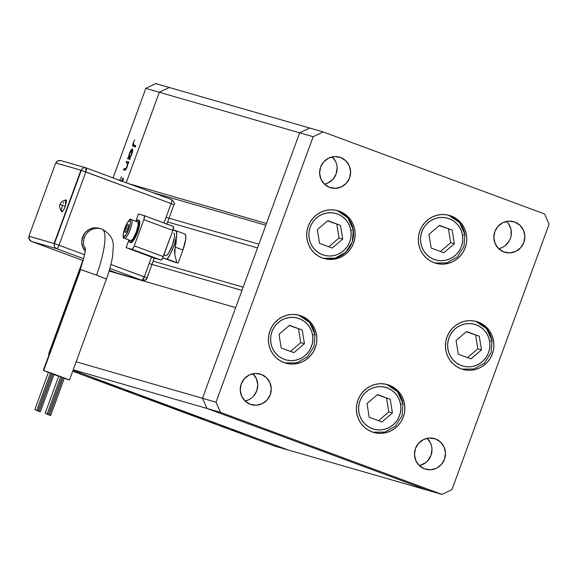 <?xml version="1.0" encoding="UTF-8"?>
<svg xmlns="http://www.w3.org/2000/svg" width="578" height="578" viewBox="0 0 578 578"><rect width="100%" height="100%" fill="white"/><g stroke="black" fill="none" stroke-linecap="round" stroke-linejoin="round"><path stroke-width="0.87" d="M257.535 247.919L167.62 221.952M159.318 92.27L299.657 132.817L266.472 223.491L128.829 183.725L266.472 223.491L299.657 132.817L159.318 92.27L126.206 182.749L159.318 92.27L169.318 87.48L159.318 92.27L145.822 88.369L113.071 177.887L145.822 88.369L155.822 83.586L309.656 128.027L299.657 132.817L202.502 398.3L207.025 408.465L428.457 490.52L288.119 449.973L428.457 490.52L207.025 408.465L73.225 369.812L207.025 408.465L202.502 398.3L76.159 361.792L202.502 398.3L207.025 408.465L428.457 490.52L441.953 494.414L451.945 489.631L549.1 224.148L544.577 213.976L323.145 131.929L313.153 136.711L215.999 402.194L220.521 412.367L441.953 494.414L428.457 490.52L207.025 408.465L220.521 412.367L207.025 408.465L202.502 398.3L215.999 402.194L202.502 398.3L299.657 132.817L313.153 136.711L299.657 132.817L309.656 128.027L155.822 83.586L145.822 88.369L159.318 92.27L169.318 87.48L159.318 92.27L126.206 182.749L159.318 92.27M73.052 370.281L288.119 449.973L73.052 370.281M109.112 271.053L235.687 307.626L109.112 271.053M149.138 263.597L241.98 290.416L149.138 263.597M258.908 244.176L166.059 217.357L258.908 244.176M152.426 192.467L265.837 225.232L152.426 192.467M301.174 315.884A24.89 24.189 -73.9 0 1 315.602 346.822A24.89 24.189 -73.9 0 1 285.713 363.165A24.89 24.189 -73.9 0 1 284.065 362.63L279.81 360.535L276.038 357.63L272.903 354.018L270.533 349.834L269.008 345.254L268.387 340.435L268.698 335.572L269.933 330.847L272.036 326.454L274.933 322.546L278.509 319.28L282.628 316.787L287.129 315.154L291.839 314.446L296.579 314.699L301.174 315.884L305.437 317.979L309.201 320.884L312.337 324.496L314.707 328.68L316.238 333.26L316.852 338.079L316.542 342.942L315.306 347.667L313.204 352.06L310.307 355.969L306.73 359.234L302.612 361.727L298.111 363.36L293.4 364.068L288.66 363.815L284.065 362.63A24.89 24.189 -73.9 0 1 269.644 331.693A24.89 24.189 -73.9 0 1 299.527 315.342A24.89 24.189 -73.9 0 1 301.174 315.884L299.563 315.422L301.174 315.884M339.459 211.259A24.89 24.189 -73.9 0 1 353.888 242.189A24.89 24.189 -73.9 0 1 323.998 258.539A24.89 24.189 -73.9 0 1 322.358 257.998L318.095 255.91L314.324 252.998L311.195 249.385L308.818 245.209L307.294 240.621L306.68 235.802L306.99 230.94L308.226 226.222L310.328 221.822L313.225 217.913L316.795 214.655L320.913 212.155L325.414 210.522L330.132 209.821L334.872 210.067L339.459 211.259L343.722 213.347L347.494 216.251L350.622 219.864L352.999 224.047L354.524 228.635L355.145 233.447L354.827 238.309L353.599 243.035L351.489 247.435L348.599 251.336L345.023 254.602L340.904 257.094L336.403 258.727L331.693 259.435L326.946 259.19L322.358 257.998A24.89 24.189 -73.9 0 1 307.93 227.06A24.89 24.189 -73.9 0 1 337.819 210.717A24.89 24.189 -73.9 0 1 339.459 211.259L337.848 210.789L339.459 211.259M451.1 215.955A24.89 24.189 -73.9 0 1 465.528 246.893A24.89 24.189 -73.9 0 1 435.646 263.236A24.89 24.189 -73.9 0 1 433.999 262.694L429.736 260.606L425.972 257.701L422.836 254.082L420.459 249.906L418.934 245.318L418.32 240.499L418.631 235.636L419.866 230.918L421.969 226.518L424.866 222.617L428.442 219.351L432.554 216.851L437.055 215.218L441.773 214.517L446.512 214.763L451.1 215.955L455.363 218.043L459.134 220.948L462.27 224.56L464.64 228.744L466.164 233.331L466.786 238.15L466.468 243.013L465.239 247.731L463.137 252.131L460.24 256.032L456.663 259.298L452.545 261.791L448.044 263.424L443.333 264.132L438.586 263.886L433.999 262.694A24.89 24.189 -73.9 0 1 419.57 231.756A24.89 24.189 -73.9 0 1 449.46 215.413A24.89 24.189 -73.9 0 1 451.1 215.955L449.489 215.486L451.1 215.955M478.223 322.083A24.89 24.189 -73.9 0 1 492.651 353.021A24.89 24.189 -73.9 0 1 462.761 369.364A24.89 24.189 -73.9 0 1 461.114 368.822L456.858 366.734L453.087 363.829L449.951 360.217L447.582 356.034L446.057 351.446L445.436 346.627L445.746 341.764L446.982 337.046L449.084 332.646L451.982 328.745L455.558 325.479L459.676 322.986L464.177 321.354L468.888 320.646L473.628 320.891L478.223 322.083L482.486 324.171L486.25 327.083L489.385 330.695L491.755 334.872L493.287 339.459L493.901 344.278L493.59 349.141L492.355 353.859L490.252 358.259L487.355 362.168L483.779 365.426L479.661 367.926L475.159 369.559L470.449 370.26L465.709 370.014L461.114 368.822A24.89 24.189 -73.9 0 1 446.693 337.892A24.89 24.189 -73.9 0 1 476.575 321.541A24.89 24.189 -73.9 0 1 478.223 322.083L476.612 321.621L478.223 322.083M389.182 385.172A24.89 24.189 -73.9 0 1 403.603 416.102A24.89 24.189 -73.9 0 1 373.72 432.452A24.89 24.189 -73.9 0 1 372.073 431.911L367.81 429.822L364.046 426.911L360.91 423.298L358.541 419.122L357.009 414.534L356.395 409.715L356.705 404.853L357.941 400.135L360.043 395.735L362.941 391.833L366.517 388.568L370.635 386.068L375.136 384.435L379.847 383.734L384.587 383.98L389.182 385.172L393.437 387.26L397.209 390.164L400.344 393.777L402.714 397.96L404.239 402.548L404.86 407.367L404.549 412.23L403.314 416.948L401.211 421.348L398.314 425.249L394.738 428.515L390.62 431.007L386.118 432.64L381.408 433.348L376.668 433.103L372.073 431.911A24.89 24.189 -73.9 0 1 357.645 400.973A24.89 24.189 -73.9 0 1 387.535 384.63A24.89 24.189 -73.9 0 1 389.182 385.172L387.563 384.702L389.182 385.172M337.126 167.801L336.136 173.935L332.935 179.245L328.015 182.937L324.424 184.144A15.931 15.483 106.1 0 0 336.49 172.851A15.931 15.483 106.1 0 0 332.307 156.862M340.587 157.498A15.931 15.483 -73.9 0 1 349.82 177.294A15.931 15.483 -73.9 0 1 330.688 187.756A15.931 15.483 -73.9 0 1 329.641 187.409L324.496 184.209L320.978 179.223L319.605 173.205L320.595 167.071L323.796 161.761L328.716 158.069L334.611 156.573L340.587 157.498L345.723 160.691L349.249 165.684L350.622 171.702L349.632 177.836L346.432 183.147L341.511 186.831L335.608 188.327L329.641 187.409A15.931 15.483 -73.9 0 1 320.407 167.613A15.931 15.483 -73.9 0 1 339.532 157.151A15.931 15.483 -73.9 0 1 340.587 157.498L338.455 156.884L340.587 157.498M419.303 465.579A15.931 15.483 106.1 0 0 431.369 454.286A15.931 15.483 106.1 0 0 427.178 438.305M435.458 438.933A15.931 15.483 -73.9 0 1 444.692 458.73A15.931 15.483 -73.9 0 1 425.567 469.192A15.931 15.483 -73.9 0 1 424.512 468.845L419.375 465.651L415.849 460.659L414.477 454.64L415.466 448.506L418.667 443.196L423.587 439.511L429.49 438.016L435.458 438.933L440.602 442.134L444.121 447.119L445.494 453.138L444.504 459.272L441.31 464.582L436.383 468.274L430.487 469.77L424.512 468.845A15.931 15.483 -73.9 0 1 415.279 449.048A15.931 15.483 -73.9 0 1 434.41 438.586A15.931 15.483 -73.9 0 1 435.458 438.933L433.334 438.319L435.458 438.933M508.474 223.672L510.974 229.285L511.169 235.477L510.374 238.497L509.03 241.315L504.89 245.903L502.253 247.5L498.662 248.706A15.931 15.483 106.1 0 0 510.728 237.414A15.931 15.483 106.1 0 0 506.545 221.432M514.825 222.06A15.931 15.483 -73.9 0 1 524.058 241.857A15.931 15.483 -73.9 0 1 504.926 252.319A15.931 15.483 -73.9 0 1 503.879 251.972L498.735 248.778L495.216 243.786L493.843 237.768L494.833 231.634L498.034 226.323L502.954 222.638L508.85 221.143L514.825 222.06L519.962 225.261L523.487 230.246L524.86 236.265L523.87 242.399L520.67 247.709L515.749 251.401L509.854 252.897L503.879 251.972A15.931 15.483 -73.9 0 1 494.645 232.175A15.931 15.483 -73.9 0 1 513.77 221.714A15.931 15.483 -73.9 0 1 514.825 222.06L512.7 221.446L514.825 222.06M251.286 398.213L248.648 399.81L245.058 401.016A15.931 15.483 106.1 0 0 257.131 389.724A15.931 15.483 106.1 0 0 252.94 373.735M261.22 374.371A15.931 15.483 -73.9 0 1 270.453 394.167A15.931 15.483 -73.9 0 1 251.329 404.629A15.931 15.483 -73.9 0 1 250.274 404.282L245.137 401.081L241.611 396.096L240.238 390.078L241.228 383.944L244.429 378.633L249.349 374.941L255.245 373.446L261.22 374.371L266.364 377.564L269.883 382.557L271.255 388.575L270.266 394.709L267.065 400.019L262.145 403.704L256.249 405.2L250.274 404.282A15.931 15.483 -73.9 0 1 241.04 384.486A15.931 15.483 -73.9 0 1 260.172 374.024A15.931 15.483 -73.9 0 1 261.22 374.371L259.096 373.756L261.22 374.371M309.656 128.027L299.657 132.817L309.656 128.027L323.145 131.929L309.656 128.027M332.234 156.797L335.753 161.782L336.728 164.716M252.868 373.67L256.394 378.655L257.766 384.673L256.776 390.807L253.576 396.118M427.106 438.232L430.632 443.218L431.607 446.158L432.004 449.236L431.015 455.37L427.814 460.688L425.524 462.776L420.011 465.42M451.945 489.631L441.953 494.414L220.521 412.367L215.999 402.194L313.153 136.711L323.145 131.929L544.577 213.976L549.1 224.148L451.945 489.631M72.698 371.249L274.622 446.072L288.119 449.973L274.622 446.072L72.698 371.249M120.13 388.178L110.81 384.818L120.47 388.257M133.735 393.25L126.076 390.432L133.821 393.271M138.662 395.142L145.201 397.375L138.662 395.142M145.829 397.707L155.59 401.305L145.678 397.671M169.448 406.457L179.209 410.055L169.296 406.421M193.081 415.214L203.998 419.166L192.922 415.177M231.995 429.635L241.756 433.233L231.843 429.599M221.735 425.921L227.255 427.785L221.735 425.921M210.602 421.658L215.601 423.486L210.674 421.716M181.03 410.748L192.871 414.968L180.871 410.712M167.497 405.734L156.58 401.782L167.656 405.77M99.589 380.57L110.506 384.522L99.43 380.534M93.166 378.265L98.975 380.18L93.166 378.265M82.849 260.461L48.675 353.852L49.311 354.039L48.675 353.852L82.849 260.461M126.127 162.591L126.553 161.414L128.858 162.078L128.424 163.256L128.013 163.133L126.748 167.866L125.108 170.156L123.482 169.802L123.916 168.632L125.715 168.863L127.03 166.341L127.543 163.285L126.127 162.591L127.507 163.191L126.929 166.616L125.571 168.957L123.916 168.632L123.482 169.802L124.66 170.142C125.245 170.582 126.069 169.506 127.138 166.905L128.013 163.133L128.424 163.256L128.858 162.078L126.553 161.414L128.807 162.216L126.553 161.414L126.127 162.591M119.494 180.473L121.64 176.687L119.494 180.473M120.91 181.29L123.215 178.075L122.774 181.514L123.215 178.075L121.149 180.878M122.42 181.485L122.803 179.252L121.496 181.008L122.803 179.252L122.464 181.369M129.84 158.097L130.267 158.22L129.84 159.391L127.536 158.726L127.969 157.556L128.367 157.671L130.144 151.747L131.784 149.225L132.485 149.052L132.73 150.042L131.726 154.362L129.84 158.097L131.726 154.362C132.774 151.306 132.991 149.521 132.376 148.994C131.546 149.066 130.534 150.612 129.356 153.64L128.367 157.671L127.969 157.556L127.536 158.726L129.84 159.391L130.267 158.22L129.84 158.097M133.691 145.107L133.54 143.062L133.272 144.861L135.787 145.714L135.353 146.884L132.665 145.808L133.099 143.301L134.761 139.854L133.243 142.903C132.47 145.324 132.463 146.451 133.229 146.27L135.353 146.884L135.787 145.714L133.569 145.071L135.375 145.735M49.058 354.726L48.675 353.852L49.058 354.726M123.417 179.021L122.471 178.667L123.417 179.021M123.352 179.455L122.803 179.252L123.352 179.455M125.498 169.932L125.729 169.303L123.916 168.632L125.961 169.368L125.498 169.932M125.997 169.311L125 168.942L125.997 169.311M126.098 169.144L125.571 168.957L126.098 169.144M127.998 163.372L127.507 163.191L127.998 163.372M126.958 162.83L127.507 163.191M127.962 163.198L128.374 162.086L127.962 163.198M130.223 157.939L129.4 159.268L129.783 158.228L127.969 157.556L130.187 158.285M129.631 153.741L131.943 150.172L132.702 150.453L131.943 150.172L131.437 154.297L129.111 157.888L130.238 158.3L129.111 157.888L129.624 153.762L128.88 156.573L129.111 157.888L131.712 154.398L131.943 150.172L130.881 151.133L129.624 153.762M134.573 146.66L134.522 145.418M134.58 145.129L134.681 146.776M241.611 433.197L241.156 432.958M240.607 432.741L233.028 430.032L240.47 432.77M201.845 418.385L194.215 415.633M189.794 413.92L182.164 411.168M179.064 410.019L178.609 409.78M178.06 409.571L170.589 406.876M158.784 402.418L166.356 405.308M155.446 401.269L154.991 401.031M154.442 400.814L146.971 398.126M130.361 391.891L129.927 391.703M108.353 383.741L100.724 380.989M194.129 415.56L201.7 418.407M182.077 411.095L189.649 413.942M170.496 406.796L177.916 409.592M166.486 405.279L158.878 402.534M146.877 398.047L154.304 400.843M100.637 380.916L108.209 383.763M48.415 372.456L43.321 370.397L43.711 370.484L80.653 269.521L80.27 269.442L96.504 275.142A45.799 10.744 -69.7 0 0 102.096 229.213A45.799 10.744 110.3 0 1 96.504 275.142L80.653 269.521L43.711 370.484L69.505 379.977L49.657 372.499L43.336 370.39L48.646 372.543M101.901 229.148A13.937 13.547 106.1 0 0 100.912 228.83A13.937 13.547 106.1 0 0 84.402 237.529A13.937 13.547 106.1 0 0 85.291 249.27A13.937 13.547 -73.9 0 1 84.402 237.529L82.603 237.009A13.937 13.547 106.1 0 0 85.125 251.069L82.943 247.644L81.736 242.377L82.603 237.009L84.402 237.529A13.937 13.547 -73.9 0 1 100.977 228.845A13.937 13.547 -73.9 0 1 101.901 229.148M60.271 204.475L65.336 206.23L65.928 199.844C58.999 202.437 61.752 202.582 60.076 204.431L60.076 204.431C58.862 204.67 59.353 207.083 61.55 211.671A6.351 1.488 -69.7 0 0 65.336 206.23L63.37 210.327L61.716 211.779L61.34 209.742L62.467 205.407L60.271 204.475L65.336 206.23L66.513 201.093L66.318 200.053L65.762 199.887M37.996 410.77L51.68 373.381L50.474 372.911L36.79 410.301L37.996 410.77L34.817 409.607L36.79 410.301L50.474 372.911L48.501 372.218L51.659 373.366M51.601 373.518L52.8 373.959L39.116 411.348L40.323 411.818L38.35 411.131L37.144 410.655L39.116 411.348L52.8 373.959L53.992 374.414M61.918 377.253L63.118 377.687L49.433 415.076L50.64 415.553L48.668 414.86L47.461 414.39L49.433 415.076L63.118 377.687L64.31 378.149M58.84 375.96L60.791 376.639L58.819 375.946L45.135 413.342L47.107 414.029L60.791 376.639L61.983 377.102L60.791 376.639L47.107 414.029L48.314 414.505L45.135 413.342M69.505 379.977L106.446 279.022L96.504 275.142L106.063 278.936M136.032 221.475L138.229 220.016A11.95 2.803 110.3 0 1 138.272 220.03A11.95 2.803 110.3 0 1 136.784 232.11A11.95 2.803 110.3 0 1 130.014 242.449L130.744 242.717A11.95 2.803 -69.7 0 0 137.513 232.378A11.95 2.803 -69.7 0 0 138.995 220.297A11.95 2.803 -69.7 0 0 138.951 220.283L138.315 220.052M131.372 219.597A1.192 1.163 106.1 0 0 131.285 219.568A1.192 1.163 -73.9 0 1 131.372 219.597A9.956 2.334 110.3 0 1 131.408 219.611A9.956 2.334 110.3 0 1 130.166 229.676A9.956 2.334 110.3 0 1 124.53 238.295L130.7 240.578A9.956 2.334 -69.7 0 0 136.343 231.966A9.956 2.334 -69.7 0 0 137.578 221.894A9.956 2.334 -69.7 0 0 137.542 221.887L131.444 219.626M130.621 240.549A9.956 2.334 -69.7 0 0 130.664 240.571A9.956 2.334 -69.7 0 0 130.7 240.578L124.53 238.295A1.192 1.163 -73.9 0 1 123.851 236.77A8.764 2.052 110.3 0 1 124.884 227.97A8.764 2.052 110.3 0 1 129.869 220.319L130.397 221.157L130.39 223.13L128.843 229.112L126.134 234.762L123.851 236.77L123.324 235.925L123.331 233.953L124.884 227.97L127.594 222.32L129.869 220.319A1.192 1.163 -73.9 0 1 131.285 219.568A1.192 1.163 106.1 0 0 129.869 220.319A8.764 2.052 110.3 0 1 128.843 229.112A8.764 2.052 110.3 0 1 123.851 236.77A1.192 1.163 106.1 0 0 124.53 238.295A9.956 2.334 -69.7 0 0 130.151 229.719A9.956 2.334 -69.7 0 0 131.43 219.618L137.578 221.894M165.496 255.599A11.95 2.803 -69.7 0 0 165.546 255.613A11.95 2.803 -69.7 0 0 165.59 255.635L163.87 254.992L165.59 255.635A11.95 2.803 -69.7 0 0 172.36 245.289A11.95 2.803 -69.7 0 0 173.848 233.209A11.95 2.803 -69.7 0 0 173.797 233.194L173.848 233.209M53.971 374.537L58.703 376.271L53.971 374.537M64.288 378.265L69.122 379.898L64.288 378.265M53.964 374.421L53.241 374.176M52.034 373.735L51.478 373.525M51.63 373.374L50.907 373.128M49.708 372.687L48.733 372.319M154.377 258.142L151.537 257.037L144.283 276.848L147.014 277.939L154.268 258.12L161.016 260.071L131.979 249.306L126.127 247.615L128.945 239.928L126.127 247.615L154.377 258.142L161.016 260.071L162.375 258.619L172.865 230.412L143.821 219.654L144.442 215.775L138.445 213.961L135.787 221.23L138.445 213.961L144.29 215.652A3.981 0.932 110.3 0 1 144.305 215.659A3.981 0.932 110.3 0 1 143.821 219.654L134.241 245.831A3.981 0.932 110.3 0 1 131.979 249.306L126.127 247.615L151.537 257.037L144.283 276.848L110.904 264.478L147.014 277.939A3.981 3.873 -73.9 0 1 142.015 280.33L109.871 268.416L142.015 280.33L116.828 273.054L142.282 280.417L116.828 273.054A3.981 3.873 106.1 0 0 117.096 273.141L116.814 273.047A3.981 0.932 -69.7 0 0 116.828 273.054L116.814 273.047A3.981 0.932 -69.7 0 1 116.799 273.04M84.525 254.703L58.985 245.238L85.804 171.955L171.102 203.564L164.007 222.956L171.102 203.564L173.949 204.67L171.102 203.564A3.981 0.932 -69.7 0 0 171.587 199.569A3.981 0.932 110.3 0 1 171.102 203.564L81.274 170.351L54.455 243.634L29.261 236.359A3.981 3.873 106.1 0 0 31.523 241.445L83.124 260.562L31.523 241.445L56.716 248.721L31.523 241.445A3.981 0.932 110.3 0 1 31.508 241.438A3.981 0.932 110.3 0 1 31.494 241.431L31.523 241.445C29.399 240.405 28.647 238.707 29.261 236.359L54.455 243.634A3.981 3.873 106.1 0 0 56.716 248.721L83.622 258.691L56.716 248.721A3.981 3.873 -73.9 0 1 54.455 243.634L58.985 245.238A3.981 0.932 110.3 0 1 56.716 248.721A3.981 0.932 -69.7 0 0 58.985 245.238L54.086 243.504L80.906 170.214L55.719 162.938L28.9 236.221L54.455 243.634L81.274 170.351L85.804 171.955L86.006 167.866A3.981 3.873 -73.9 0 1 86.267 167.952C83.983 167.36 82.314 168.155 81.274 170.351A3.981 3.873 -73.9 0 1 86.006 167.866L86.288 167.96A3.981 0.932 110.3 0 1 85.804 171.955L58.985 245.238L84.525 254.703M99.235 228.346L94.871 227.826L89.713 229.134L85.407 232.363L82.603 237.009A13.937 13.547 106.1 0 1 99.178 228.324L102.075 229.206C110.347 233.736 114.054 239.971 113.201 247.911L112.623 255.707C112.457 258.034 110.261 268.835 106.446 279.022M173.349 226.417A3.981 0.932 -69.7 0 1 172.865 230.412L143.821 219.654L134.241 245.831L163.285 256.589L134.241 245.831L133.012 248.396L131.979 249.306L161.016 260.071A3.981 0.932 -69.7 0 0 163.285 256.589L172.865 230.412L173.479 226.54L144.319 215.666L173.349 226.417A3.981 0.932 -69.7 0 0 173.328 226.417M109.343 270.28L116.814 273.047M176.138 242.5L176.304 238.064A18.915 4.436 110.3 0 1 167.187 259.197L176.839 262.622L174.831 255.006L174.585 251.054L176.138 242.5M172.735 261.538L178.14 263.098L182.923 250.014L175.185 247.138L176.304 238.064A15.931 3.735 110.3 0 0 175.784 230.673A15.931 3.735 110.3 0 0 175.726 230.651L173.046 229.878L176.434 231.345L176.731 235.167L174.585 243.909L171.052 252.564L167.187 259.197L163.661 258.178L162.938 257.448A15.931 3.735 110.3 0 0 163.603 258.156L172.678 261.516A15.931 3.735 -69.7 0 0 172.735 261.538L163.661 258.178L176.839 262.622L174.831 255.006L175.185 247.138L182.923 250.014L178.14 263.098L163.661 258.178A15.931 3.735 110.3 0 1 163.603 258.156M165.59 255.635L166.934 255.079L168.697 252.897L172.396 245.195L174.505 237.031L174.52 234.35L173.797 233.194M124.971 232.132L126.011 232.428L127.897 228.845L128.749 224.95L127.709 224.654L125.823 228.245L124.971 232.132L125.823 228.245L127.709 224.654L128.749 224.95L127.897 228.845L126.011 232.428L124.971 232.132M124.53 238.295A9.956 2.334 110.3 0 1 124.494 238.281L130.664 240.571M136.126 221.36A11.95 2.803 110.3 0 1 138.229 220.016L138.944 221.164L138.648 225.651L135.042 236.243L133.128 239.718L130.621 242.384L129.566 242.081L129.212 240.029A11.95 2.803 110.3 0 0 129.971 242.435L130.693 242.702A11.95 2.803 -69.7 0 0 130.744 242.717L130.014 242.449A11.95 2.803 110.3 0 1 129.971 242.435M130.7 240.578L131.82 240.116L133.294 238.302L136.372 231.879L138.128 225.08L138.142 222.848L137.542 221.887M130.744 242.717L132.087 242.16L133.85 239.986L137.542 232.284L139.659 224.119L139.674 221.439L138.951 220.283M184.801 234.018L185.762 235.549L185.74 239.133L182.923 250.014A15.931 3.735 -69.7 0 0 184.859 234.032A15.931 3.735 -69.7 0 0 184.801 234.018L175.849 230.694M127.825 228.982L125.823 228.245L127.825 228.982M46.341 413.812L48.299 414.491L46.341 413.812M50.64 415.553L64.324 378.156L63.118 377.687M48.668 414.86L50.626 415.539L48.668 414.86M40.308 411.811L37.165 410.669L40.308 411.811L54.007 374.428L52.8 373.959M36.024 410.077L37.982 410.763L36.024 410.077M144.283 276.848L142.015 280.33A3.981 0.932 -69.7 0 0 144.283 276.848M86.303 167.967L171.572 199.562A3.981 0.932 110.3 0 1 171.587 199.569A3.981 0.932 -69.7 0 0 171.572 199.562A3.981 3.873 -73.9 0 1 171.608 199.576M166.695 224.488L173.949 204.67C175.206 204.012 174.419 202.314 171.587 199.569L86.267 167.952M56.08 163.068C57.128 160.879 58.797 160.084 61.08 160.677L60.82 160.59A3.981 3.873 106.1 0 0 56.095 163.047M81.274 170.351L80.906 170.214L81.274 170.351M55.719 162.938L28.9 236.221L54.086 243.504L80.906 170.214L55.719 162.938M63.407 203.153L63.92 202.163M64.917 200.631L65.365 200.154M353.216 229.755A24.89 24.189 -73.9 0 1 323.196 258.287L335.182 258.178L345.723 252.254L352.284 241.972L353.295 229.813L347.826 217.819L337.003 210.493A24.89 24.189 -73.9 0 1 353.216 229.755L350.875 230.528A21.704 21.097 -73.9 0 1 333.441 255.678A21.704 21.097 -73.9 0 1 309.151 238.208L308.876 233.974L309.425 229.755L310.754 225.716L312.828 222.01L315.566 218.78L318.854 216.143L322.575 214.214L326.577 213.051L330.71 212.711L334.821 213.203L338.744 214.51L342.335 216.577L345.449 219.329L347.97 222.66L349.798 226.439L350.875 230.528L351.142 234.755L350.6 238.974L349.264 243.013L347.19 246.719L344.452 249.956L341.165 252.586L337.444 254.522L333.441 255.678L329.308 256.018L325.197 255.527L321.274 254.219L317.683 252.153L314.569 249.4L312.048 246.069L310.22 242.29L309.151 238.208A21.704 21.097 -73.9 0 1 326.577 213.051A21.704 21.097 -73.9 0 1 350.875 230.528L353.216 229.755A24.89 24.189 106.1 0 0 344.979 214.987M317.308 229.661L319.511 243.345L332.213 248.056L342.718 239.075L340.507 225.384L327.805 220.68L317.308 229.661L327.805 220.68L340.507 225.384L327.56 220.89L340.507 225.384L342.718 239.075L339.048 238.013L336.837 224.329L339.048 238.013L342.718 239.075L332.213 248.056L319.511 243.345L317.308 229.661M328.788 246.784L339.048 238.013L328.788 246.784M284.911 362.919L296.89 362.811L307.431 356.886L313.991 346.598L315.01 334.445L309.533 322.445L298.718 315.126A24.89 24.189 -73.9 0 1 314.923 334.387L312.582 335.153A21.704 21.097 -73.9 0 1 295.156 360.311A21.704 21.097 -73.9 0 1 270.858 342.841L270.591 338.607L271.133 334.387L272.469 330.349L274.543 326.642L277.274 323.405L280.568 320.776L284.282 318.839L288.285 317.683L292.425 317.344L296.528 317.835L300.459 319.143L304.042 321.209L307.156 323.962L309.678 327.293L311.513 331.071L312.582 335.153L312.85 339.387L312.308 343.607L310.971 347.645L308.898 351.352L306.167 354.589L302.879 357.218L299.158 359.155L295.156 360.311L291.016 360.65L286.912 360.159L282.982 358.851L279.398 356.785L276.284 354.032L273.762 350.702L271.927 346.923L270.858 342.841A21.704 21.097 -73.9 0 1 288.285 317.683A21.704 21.097 -73.9 0 1 312.582 335.153L314.923 334.387A24.89 24.189 106.1 0 0 306.694 319.612M279.015 334.286L281.219 347.978L293.927 352.681L304.425 343.708L302.222 330.016L289.513 325.313L279.015 334.286L289.513 325.313L302.222 330.016L289.275 325.515L302.222 330.016L304.425 343.708L300.755 342.646L298.551 328.954L300.755 342.646L304.425 343.708L293.927 352.681L281.219 347.978L279.015 334.286M290.503 351.417L300.755 342.646L290.503 351.417M372.918 432.207L384.897 432.098L395.439 426.167L401.999 415.885L403.018 403.726L397.541 391.732L386.725 384.413A24.89 24.189 -73.9 0 1 402.931 403.668L400.59 404.441A21.704 21.097 -73.9 0 1 383.163 429.591A21.704 21.097 -73.9 0 1 358.866 412.121L358.598 407.887L359.14 403.675L360.477 399.629L362.55 395.923L365.282 392.693L368.569 390.056L372.29 388.127L376.292 386.964L380.432 386.624L384.536 387.123L388.459 388.423L392.05 390.497L395.164 393.242L397.686 396.573L399.521 400.359L400.59 404.441L400.857 408.675L400.316 412.887L398.979 416.926L396.905 420.632L394.174 423.869L390.88 426.499L387.166 428.435L383.163 429.591L379.024 429.931L374.912 429.44L370.989 428.139L367.406 426.065L364.292 423.313L361.77 419.982L359.935 416.203L358.866 412.121A21.704 21.097 -73.9 0 1 376.292 386.964A21.704 21.097 -73.9 0 1 400.59 404.441L402.931 403.668A24.89 24.189 106.1 0 0 394.702 388.9M367.023 403.574L369.226 417.258L381.935 421.969L392.433 412.988L390.229 399.304L377.521 394.593L367.023 403.574L377.521 394.593L390.229 399.304L377.275 394.803L390.229 399.304L392.433 412.988L388.763 411.926L386.559 398.242L388.763 411.926L392.433 412.988L381.935 421.969L369.226 417.258L367.023 403.574M378.503 420.697L388.763 411.926L378.503 420.697M461.959 369.118L473.938 369.01L484.48 363.085L491.04 352.797L492.059 340.637L486.582 328.644L475.766 321.325A24.89 24.189 -73.9 0 1 491.972 340.579L489.631 341.352A21.704 21.097 -73.9 0 1 472.204 366.51A21.704 21.097 -73.9 0 1 447.907 349.033L447.639 344.806L448.181 340.587L449.518 336.548L451.591 332.841L454.322 329.605L457.617 326.975L461.331 325.038L465.333 323.882L469.473 323.543L473.577 324.034L477.507 325.342L481.091 327.408L484.205 330.161L486.727 333.492L488.562 337.27L489.631 341.352L489.898 345.586L489.356 349.806L488.02 353.844L485.946 357.551L483.215 360.78L479.928 363.418L476.207 365.347L472.204 366.51L468.064 366.849L463.961 366.358L460.03 365.05L456.447 362.984L453.333 360.231L450.811 356.901L448.976 353.122L447.907 349.033A21.704 21.097 -73.9 0 1 465.333 323.882A21.704 21.097 -73.9 0 1 489.631 341.352L491.972 340.579A24.89 24.189 106.1 0 0 483.743 325.811M456.064 340.485L458.267 354.177L470.976 358.88L481.474 349.9L479.27 336.215L466.562 331.505L456.064 340.485L466.562 331.505L479.27 336.215L466.323 331.714L479.27 336.215L481.474 349.9L477.804 348.845L475.6 335.153L477.804 348.845L481.474 349.9L470.976 358.88L458.267 354.177L456.064 340.485M467.551 357.609L477.804 348.845L467.551 357.609M434.837 262.99L446.823 262.882L457.364 256.957L463.924 246.669L464.936 234.509L459.467 222.516L448.651 215.197A24.89 24.189 -73.9 0 1 464.856 234.451L462.516 235.224A21.704 21.097 -73.9 0 1 445.082 260.375A21.704 21.097 -73.9 0 1 420.791 242.905L420.524 238.671L421.066 234.458L422.395 230.412L424.476 226.706L427.207 223.476L430.494 220.839L434.215 218.91L438.218 217.747L442.358 217.407L446.462 217.906L450.385 219.207L453.976 221.28L457.09 224.033L459.611 227.356L461.446 231.142L462.516 235.224L462.783 239.458L462.241 243.67L460.904 247.709L458.831 251.423L456.1 254.652L452.805 257.282L449.092 259.219L445.082 260.375L440.949 260.714L436.838 260.223L432.915 258.922L429.331 256.849L426.21 254.096L423.688 250.765L421.861 246.987L420.791 242.905A21.704 21.097 -73.9 0 1 438.218 217.747A21.704 21.097 -73.9 0 1 462.516 235.224L464.856 234.451A24.89 24.189 106.1 0 0 456.627 219.683M428.948 234.357L431.152 248.041L443.853 252.752L454.359 243.772L452.155 230.087L439.446 225.377L428.948 234.357L439.446 225.377L452.155 230.087L439.201 225.586L452.155 230.087L454.359 243.772L450.688 242.709L448.485 229.025L450.688 242.709L454.359 243.772L443.853 252.752L431.152 248.041L428.948 234.357M440.429 251.481L450.688 242.709L440.429 251.481M153.264 261.198L243.172 287.172M127.109 162.88L128.005 163.213M85.306 247.716C85.681 250.874 83.998 258.113 80.27 269.442L43.321 370.397M48.501 372.218L34.817 409.607M138.272 220.03L138.995 220.297M131.408 219.611L131.293 219.575C130.404 217.834 128.265 220.594 124.884 227.862C122.695 235.47 122.565 238.945 124.494 238.281M163.863 254.992L165.546 255.613M175.784 230.673L184.859 234.032M61.998 377.109L48.314 414.505M147.123 277.96C145.035 279.463 149.153 279.514 142.282 280.417M29.16 236.323L29.153 236.337C29.933 238.83 26.292 236.084 31.508 241.438L83.124 260.562M86.006 167.866L60.82 160.59C54.578 160.865 56.991 162.931 55.972 163.047"/></g></svg>
